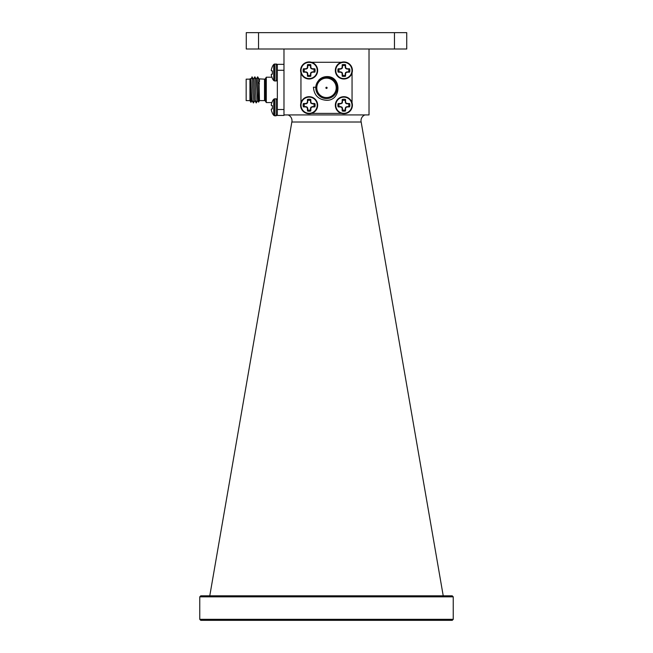 <?xml version="1.0" encoding="UTF-8"?>
<svg xmlns="http://www.w3.org/2000/svg" width="653" height="653" viewBox="0 0 653 653"><rect width="100%" height="100%" fill="white"/><g stroke="black" fill="none" stroke-linecap="round" stroke-linejoin="round"><path stroke-width="0.98" d="M364.929 114.928A6.179 6.179 0 0 0 361.158 122.013L291.842 122.013A6.179 6.179 0 0 0 288.071 114.928M452.219 620.35L200.781 620.35L199.761 619.33L453.239 619.33L452.219 620.35M199.761 596.842L200.781 595.822L452.219 595.822L453.239 596.842L199.761 596.842L199.761 619.33M453.239 596.842L453.239 619.33M291.842 122.013L209.776 595.822M361.158 122.013L443.224 595.822M246.263 32.65L258.531 32.65L258.531 48.999L246.263 48.999L246.263 32.65M394.469 32.65L406.737 32.65L406.737 48.999L394.469 48.999L394.469 32.65L258.531 32.65M394.469 48.999L258.531 48.999M283.982 64.337L277.337 64.337L277.337 115.442L283.982 115.442L283.982 114.928L369.018 114.928L369.018 48.999M283.982 114.928L283.982 48.999M315.783 87.306L313.432 87.184C314.077 95.273 318.435 99.648 326.5 100.301C341.666 100.815 341.894 75.666 326.5 76.613C323.472 76.768 320.901 77.936 318.778 80.123L318.909 80.254M326.5 87.233A0.612 0.612 0 0 0 325.888 87.845A0.612 0.612 0 0 0 326.5 88.457A0.612 0.612 0 0 0 327.112 87.845A0.612 0.612 0 0 0 326.5 87.233M326.5 78.131A9.713 9.713 0 0 0 316.787 87.845A9.713 9.713 0 0 0 326.5 97.55A9.713 9.713 0 0 0 336.213 87.845A9.713 9.713 0 0 0 326.5 78.131M326.5 98.579A10.734 10.734 0 0 0 337.234 87.845A10.734 10.734 0 0 0 326.5 77.111A10.734 10.734 0 0 0 315.766 87.845A10.734 10.734 0 0 0 326.5 98.579M341.429 62.288L311.571 62.288M352.049 102.774L352.049 72.916M311.571 113.393L341.429 113.393M300.951 72.916L300.951 102.774M249.936 100.619L246.165 100.619L246.165 79.152L249.936 79.152L249.936 100.619L250.932 102.341L250.221 78.662L251.927 100.619L253.437 102.945L254.801 100.595M249.936 79.152L250.221 78.662M259.461 79.152L259.461 81.707L259.306 78.882L264.506 79.152A1.02 1.02 0 0 0 265.371 78.678L266.302 77.209L266.302 102.562L271.901 102.562M259.461 81.707L259.037 79.152L259.461 100.619L258.596 102.121L257.698 100.586M259.461 100.619L264.506 100.619A1.02 1.02 0 0 1 265.371 101.093L266.302 102.562M266.302 77.209L271.901 77.209M259.021 79.152L257.69 76.825L258.596 102.121M250.523 79.152L250.63 79.152C251.095 78.425 251.568 101.223 252.05 100.619M253.348 79.152C253.837 78.874 254.205 99.925 254.768 100.619L254.874 100.619C254.409 101.223 253.935 78.425 253.47 79.152L253.364 79.152M256.205 79.152L256.311 79.152C256.776 78.425 257.241 101.223 257.731 100.619L256.221 79.184L254.858 76.825L256.221 102.945L257.633 100.595M259.461 83.804L258.106 82.474M250.597 79.184L252.099 77.25L253.38 102.945M253.437 79.184L254.858 76.825M256.278 79.184L257.69 76.825M251.96 100.595L250.932 102.341M277.337 109.508L283.982 109.508M277.337 70.271L283.982 70.271M348.62 69.161L345.649 68.5L345.184 65.724A4.922 4.922 0 0 0 342.564 65.724L342.099 68.5L339.136 69.161A4.922 4.922 0 0 0 339.136 71.781L342.099 72.434L342.564 75.209A4.922 4.922 0 0 0 345.184 75.209L345.649 72.434L348.62 71.781A4.922 4.922 0 0 0 348.62 69.161L349.633 68.81A5.991 5.991 0 0 1 349.633 72.124A12.905 1.126 180 0 1 347.135 72.205L346.996 72.238A12.807 1.118 157.5 0 1 346.188 72.589L345.992 72.777A12.807 1.118 112.5 0 1 345.649 73.585L345.617 73.724A12.905 1.126 90 0 1 345.535 76.23A5.991 5.991 0 0 1 342.213 76.23A12.905 1.126 -90 0 1 342.131 73.724L342.107 73.585A12.807 1.118 -112.5 0 1 341.756 72.777L341.568 72.589A12.807 1.118 -157.5 0 1 340.752 72.238L340.621 72.205A12.905 1.126 180 0 1 338.115 72.124A5.991 5.991 0 0 1 338.115 68.81A12.905 1.126 -0 0 1 340.621 68.728L340.752 68.696A12.807 1.118 -22.5 0 1 341.568 68.353L341.756 68.157A12.807 1.118 -67.5 0 1 342.107 67.349L342.131 67.21A12.905 1.126 -90 0 1 342.213 64.712A5.991 5.991 0 0 1 345.535 64.712A12.905 1.126 90 0 1 345.617 67.21L345.649 67.349A12.807 1.118 67.5 0 1 345.992 68.157L346.188 68.353A12.807 1.118 22.5 0 1 346.996 68.696L347.135 68.728A12.905 1.126 0 0 1 349.633 68.81M343.878 62.362A8.105 8.105 0 0 1 351.975 70.467A8.105 8.105 0 0 1 343.878 78.572A8.105 8.105 0 0 1 335.773 70.467A8.105 8.105 0 0 1 343.878 62.362M352.408 70.467A8.538 8.538 0 0 1 343.878 79.005A8.538 8.538 0 0 1 335.34 70.467A8.538 8.538 0 0 1 343.878 61.929A8.538 8.538 0 0 1 352.408 70.467M345.184 65.724L345.535 64.712M342.564 65.724L342.213 64.712M348.62 71.781L349.633 72.124M339.136 69.161L338.115 68.81M339.136 71.781L338.115 72.124M342.564 75.209L342.213 76.23M345.184 75.209L345.535 76.23M272.374 70.85L271.403 70.736A12.807 4.881 5.4 0 1 271.281 70.393A12.807 4.881 5.4 0 0 271.403 70.736L272.374 70.85L271.436 70.769L272.374 70.85L272.374 74.173L271.403 74.279A12.807 4.881 174.6 0 0 271.281 74.63L271.281 74.826A12.807 11.787 167.1 0 0 271.403 75.634L271.436 75.764A12.905 12.856 90 0 0 272.374 78.27L272.374 78.507A12.921 12.921 0 0 0 273.754 80.613L276.178 81.045L277.337 79.886M271.281 70.198L271.281 70.198A12.807 11.787 12.9 0 1 271.403 69.389L271.436 69.259A12.905 12.856 90 0 1 272.374 66.753L272.374 66.516A12.921 12.921 0 0 1 273.754 64.41L273.754 80.613M272.374 78.27A12.905 12.856 90 0 1 271.436 75.764M271.403 75.634A12.807 11.787 167.1 0 1 271.281 74.826L271.281 74.63A12.807 4.881 174.6 0 1 271.403 74.279M274.66 81.045L274.66 63.978L273.754 64.41L276.178 63.978L276.178 81.045M272.374 74.173L271.436 74.254L272.374 74.173M348.62 103.909L345.845 103.443L345.184 100.472A4.922 4.922 0 0 0 342.564 100.472L342.099 103.247L339.136 103.909A4.922 4.922 0 0 0 339.136 106.529L342.099 107.19L342.564 109.965A4.922 4.922 0 0 0 345.184 109.965L345.649 107.19L348.62 106.529A4.922 4.922 0 0 0 348.62 103.909L349.633 103.558A5.991 5.991 0 0 1 349.633 106.88A12.905 1.126 180 0 1 347.135 106.961L346.996 106.986A12.807 1.118 157.5 0 1 346.188 107.337L345.992 107.533A12.807 1.118 112.5 0 1 345.649 108.341L345.617 108.471A12.905 1.126 90 0 1 345.535 110.977A5.991 5.991 0 0 1 342.213 110.977A12.905 1.126 -90 0 1 342.131 108.471L342.107 108.341A12.807 1.118 -112.5 0 1 341.756 107.533L341.568 107.337A12.807 1.118 -157.5 0 1 340.752 106.986L340.621 106.961A12.905 1.126 180 0 1 338.115 106.88A5.991 5.991 0 0 1 338.115 103.558A12.905 1.126 -0 0 1 340.621 103.476L340.752 103.443A12.807 1.118 -22.5 0 1 341.568 103.101L341.756 102.905A12.807 1.118 -67.5 0 1 342.107 102.097L342.131 101.966A12.905 1.126 -90 0 1 342.213 99.46A5.991 5.991 0 0 1 345.535 99.46A12.905 1.126 90 0 1 345.617 101.966L345.649 102.097A12.807 1.118 67.5 0 1 345.992 102.905L346.188 103.101A12.807 1.118 22.5 0 1 346.996 103.443L347.135 103.476A12.905 1.126 0 0 1 349.633 103.558M343.878 97.117A8.105 8.105 0 0 1 351.975 105.215A8.105 8.105 0 0 1 343.878 113.32A8.105 8.105 0 0 1 335.773 105.215A8.105 8.105 0 0 1 343.878 97.117M352.408 105.215A8.538 8.538 0 0 1 343.878 113.753A8.538 8.538 0 0 1 335.34 105.215A8.538 8.538 0 0 1 343.878 96.685A8.538 8.538 0 0 1 352.408 105.215M345.184 100.472L345.535 99.46M342.564 100.472L342.213 99.46M348.62 106.529L349.633 106.88M339.136 103.909L338.115 103.558M339.136 106.529L338.115 106.88M342.564 109.965L342.213 110.977M345.184 109.965L345.535 110.977M313.864 69.161L310.901 68.5L310.436 65.724A4.922 4.922 0 0 0 307.816 65.724L307.351 68.5L304.38 69.161A4.922 4.922 0 0 0 304.38 71.781L307.351 72.434L307.816 75.209A4.922 4.922 0 0 0 310.436 75.209L310.901 72.434L313.864 71.781A4.922 4.922 0 0 0 313.864 69.161L314.885 68.81A5.991 5.991 0 0 1 314.885 72.124A12.905 1.126 180 0 1 312.379 72.205L312.248 72.238A12.807 1.118 157.5 0 1 311.432 72.589L311.244 72.777A12.807 1.118 112.5 0 1 310.893 73.585L310.869 73.724A12.905 1.126 90 0 1 310.787 76.23A5.991 5.991 0 0 1 307.465 76.23A12.905 1.126 -90 0 1 307.383 73.724L307.351 73.585A12.807 1.118 -112.5 0 1 307.008 72.777L306.812 72.589A12.807 1.118 -157.5 0 1 306.004 72.238L305.865 72.205A12.905 1.126 180 0 1 303.367 72.124A5.991 5.991 0 0 1 303.367 68.81A12.905 1.126 -0 0 1 305.865 68.728L306.004 68.696A12.807 1.118 -22.5 0 1 306.812 68.353L307.008 68.157A12.807 1.118 -67.5 0 1 307.351 67.349L307.383 67.21A12.905 1.126 -90 0 1 307.465 64.712A5.991 5.991 0 0 1 310.787 64.712A12.905 1.126 90 0 1 310.869 67.21L310.893 67.349A12.807 1.118 67.5 0 1 311.244 68.157L311.432 68.353A12.807 1.118 22.5 0 1 312.248 68.696L312.379 68.728A12.905 1.126 0 0 1 314.885 68.81M309.122 62.362A8.105 8.105 0 0 1 317.227 70.467A8.105 8.105 0 0 1 309.122 78.572A8.105 8.105 0 0 1 301.025 70.467A8.105 8.105 0 0 1 309.122 62.362M317.66 70.467A8.538 8.538 0 0 1 309.122 79.005A8.538 8.538 0 0 1 300.592 70.467A8.538 8.538 0 0 1 309.122 61.929A8.538 8.538 0 0 1 317.66 70.467M310.436 65.724L310.787 64.712M307.816 65.724L307.465 64.712M313.864 71.781L314.885 72.124M304.38 69.161L303.367 68.81M304.38 71.781L303.367 72.124M307.816 75.209L307.465 76.23M310.436 75.209L310.787 76.23M313.864 103.909L310.901 103.247L310.436 100.472A4.922 4.922 0 0 0 307.816 100.472L307.155 103.443L304.38 103.909A4.922 4.922 0 0 0 304.38 106.529L307.351 107.19L307.816 109.965A4.922 4.922 0 0 0 310.436 109.965L310.901 107.19L313.864 106.529A4.922 4.922 0 0 0 313.864 103.909L314.885 103.558A5.991 5.991 0 0 1 314.885 106.88A12.905 1.126 180 0 1 312.379 106.961L312.248 106.986A12.807 1.118 157.5 0 1 311.432 107.337L311.244 107.533A12.807 1.118 112.5 0 1 310.893 108.341L310.869 108.471A12.905 1.126 90 0 1 310.787 110.977A5.991 5.991 0 0 1 307.465 110.977A12.905 1.126 -90 0 1 307.383 108.471L307.351 108.341A12.807 1.118 -112.5 0 1 307.008 107.533L306.812 107.337A12.807 1.118 -157.5 0 1 306.004 106.986L305.865 106.961A12.905 1.126 180 0 1 303.367 106.88A5.991 5.991 0 0 1 303.367 103.558A12.905 1.126 -0 0 1 305.865 103.476L306.004 103.443A12.807 1.118 -22.5 0 1 306.812 103.101L307.008 102.905A12.807 1.118 -67.5 0 1 307.351 102.097L307.383 101.966A12.905 1.126 -90 0 1 307.465 99.46A5.991 5.991 0 0 1 310.787 99.46A12.905 1.126 90 0 1 310.869 101.966L310.893 102.097A12.807 1.118 67.5 0 1 311.244 102.905L311.432 103.101A12.807 1.118 22.5 0 1 312.248 103.443L312.379 103.476A12.905 1.126 0 0 1 314.885 103.558M309.122 97.117A8.105 8.105 0 0 1 317.227 105.215A8.105 8.105 0 0 1 309.122 113.32A8.105 8.105 0 0 1 301.025 105.215A8.105 8.105 0 0 1 309.122 97.117M317.66 105.215A8.538 8.538 0 0 1 309.122 113.753A8.538 8.538 0 0 1 300.592 105.215A8.538 8.538 0 0 1 309.122 96.685A8.538 8.538 0 0 1 317.66 105.215M310.436 100.472L310.787 99.46M307.816 100.472L307.465 99.46M313.864 106.529L314.885 106.88M304.38 103.909L303.367 103.558M304.38 106.529L303.367 106.88M307.816 109.965L307.465 110.977M310.436 109.965L310.787 110.977M271.403 105.492A12.807 4.881 5.4 0 1 271.281 105.141A12.807 4.881 5.4 0 0 271.403 105.492L272.374 105.606L271.436 105.525L272.374 105.606L272.374 108.92L271.403 109.035A12.807 4.881 174.6 0 0 271.281 109.377L271.281 109.573A12.807 11.787 167.1 0 0 271.403 110.381L271.436 110.52A12.905 12.856 90 0 0 272.374 113.018L272.374 113.255A12.921 12.921 0 0 0 273.754 115.361L276.178 115.793L277.337 114.634M271.281 104.953L271.281 104.953A12.807 11.787 12.9 0 1 271.403 104.145L271.436 104.007A12.905 12.856 90 0 1 272.374 101.501L272.374 101.272A12.921 12.921 0 0 1 273.754 99.158L273.754 115.361L274.66 115.793L276.178 115.793L276.178 98.725L277.337 99.885M272.374 113.018A12.905 12.856 90 0 1 271.436 110.52M271.403 110.381A12.807 11.787 167.1 0 1 271.281 109.573L271.281 109.377A12.807 4.881 174.6 0 1 271.403 109.035M271.436 109.002L272.374 108.92M273.754 99.158L276.178 98.725M277.337 105.517L277.337 106.047M272.374 105.606L271.436 105.525L272.374 105.606M265.371 78.678L265.371 101.093M264.506 100.619L264.506 79.152M343.878 79.005A8.538 8.538 0 0 1 335.34 70.467A8.538 8.538 0 0 1 343.878 61.929M345.184 67.3L345.617 67.21M345.649 67.349L345.208 67.43M346.906 69.128L346.996 68.696M347.135 68.728L347.045 69.161M340.703 69.161L340.621 68.728M340.752 68.696L340.842 69.128M342.539 67.43L342.107 67.349M342.131 67.21L342.564 67.3M342.564 73.634L342.131 73.724M342.107 73.585L342.539 73.503M340.842 71.806L340.752 72.238M340.621 72.205L340.703 71.781M347.045 71.781L347.135 72.205M346.996 72.238L346.906 71.806M345.208 73.503L345.649 73.585M345.617 73.724L345.184 73.634M343.878 113.753A8.538 8.538 0 0 1 335.34 105.215A8.538 8.538 0 0 1 343.878 96.685M345.184 102.048L345.617 101.966M345.649 102.097L345.208 102.186M346.906 103.884L346.996 103.443M347.135 103.476L347.045 103.909M340.703 103.909L340.621 103.476M340.752 103.443L340.842 103.884M342.539 102.186L342.107 102.097M342.131 101.966L342.564 102.048M342.564 108.39L342.131 108.471M342.107 108.341L342.539 108.251M340.842 106.553L340.752 106.986M340.621 106.961L340.703 106.529M347.045 106.529L347.135 106.961M346.996 106.986L346.906 106.553M345.208 108.251L345.649 108.341M345.617 108.471L345.184 108.39M309.122 79.005A8.538 8.538 0 0 1 300.592 70.467A8.538 8.538 0 0 1 309.122 61.929M310.436 67.3L310.869 67.21M310.893 67.349L310.461 67.43M312.158 69.128L312.248 68.696M312.379 68.728L312.297 69.161M305.955 69.161L305.865 68.728M306.004 68.696L306.094 69.128M307.792 67.43L307.351 67.349M307.383 67.21L307.816 67.3M307.816 73.634L307.383 73.724M307.351 73.585L307.792 73.503M306.094 71.806L306.004 72.238M305.865 72.205L305.955 71.781M312.297 71.781L312.379 72.205M312.248 72.238L312.158 71.806M310.461 73.503L310.893 73.585M310.869 73.724L310.436 73.634M309.122 113.753A8.538 8.538 0 0 1 300.592 105.215A8.538 8.538 0 0 1 309.122 96.685M310.436 102.048L310.869 101.966M310.893 102.097L310.461 102.186M312.158 103.884L312.248 103.443M312.379 103.476L312.297 103.909M305.955 103.909L305.865 103.476M306.004 103.443L306.094 103.884M307.792 102.186L307.351 102.097M307.383 101.966L307.816 102.048M307.816 108.39L307.383 108.471M307.351 108.341L307.792 108.251M306.094 106.553L306.004 106.986M305.865 106.961L305.955 106.529M312.297 106.529L312.379 106.961M312.248 106.986L312.158 106.553M310.461 108.251L310.893 108.341M310.869 108.471L310.436 108.39M274.66 98.725L274.66 115.793M253.38 79.184L252.017 76.825M256.221 102.945L254.858 100.586M276.994 64.312L276.178 63.978L277.337 65.137"/></g></svg>
